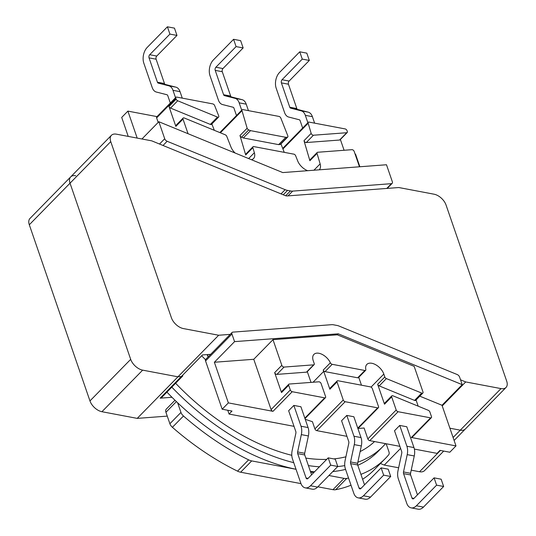 <?xml version="1.0" encoding="UTF-8"?>
<svg xmlns="http://www.w3.org/2000/svg" width="536" height="536" viewBox="0 0 536 536"><rect width="100%" height="100%" fill="white"/><g stroke="black" fill="none" stroke-linecap="round" stroke-linejoin="round"><path stroke-width="0.8" d="M358.108 428.418A173.155 100.058 44.4 0 0 364.078 427.989L367.85 438.924L364.078 427.989A173.155 100.058 44.4 0 1 358.108 428.418M305.225 419.266A173.155 100.058 44.4 0 0 312.414 421.671L314.907 428.921A1.822 1.052 -135.6 0 0 316.823 430.649L346.953 436.344L316.823 430.649A1.822 1.052 -135.6 0 1 314.907 428.921L312.414 421.671A173.155 100.058 44.4 0 1 305.225 419.266M175.62 383.267A173.155 100.058 44.4 0 0 291.785 455.305A173.155 100.058 44.4 0 1 175.62 383.267M305.822 458.092A173.155 100.058 44.4 0 0 326.692 459.386A173.155 100.058 44.4 0 1 305.822 458.092M333.828 458.91A173.155 100.058 44.4 0 0 345.908 456.793A173.155 100.058 44.4 0 1 333.828 458.91M360.132 451.567A173.155 100.058 44.4 0 0 374.55 441.557A173.155 100.058 44.4 0 1 360.132 451.567M252.878 147.668L254.365 152.727A11.41 6.593 -135.6 0 1 253.528 158.549A11.41 6.593 -135.6 0 1 251.377 159.695A11.41 6.593 -135.6 0 0 253.528 158.549A11.41 6.593 -135.6 0 0 254.365 152.727L248.637 158.569L254.365 152.727L252.878 147.668L245.709 154.991A1.822 1.052 -135.6 0 1 245.843 154.06L253.005 146.737A1.822 1.052 44.4 0 0 252.878 147.668L245.709 154.991A1.822 1.052 -135.6 0 1 245.843 154.06L253.005 146.737A1.822 1.052 44.4 0 0 252.878 147.668M239.981 135.534L245.709 154.991L239.981 135.534L247.15 128.211A1.822 1.052 44.4 0 0 248.731 129.913L250.506 130.643L285.802 137.31L287.289 137.196A1.822 1.052 44.4 0 0 287.765 136.995A1.822 1.052 44.4 0 0 287.839 135.903L280.817 118.054A1.822 1.052 44.4 0 0 278.934 116.406L242.935 109.605A1.822 1.052 44.4 0 0 242.131 109.786A1.822 1.052 44.4 0 0 241.997 110.718L247.15 128.211A1.822 1.052 44.4 0 0 248.731 129.913L250.506 130.643L285.802 137.31L287.289 137.196A1.822 1.052 44.4 0 0 287.765 136.995A1.822 1.052 44.4 0 0 287.839 135.903L280.817 118.054A1.822 1.052 44.4 0 0 278.934 116.406L242.935 109.605A1.822 1.052 44.4 0 0 242.131 109.786A1.822 1.052 44.4 0 0 241.997 110.718L247.15 128.211L239.981 135.534A1.822 1.052 -135.6 0 0 241.562 137.229L243.344 137.96L278.633 144.626L280.12 144.512L287.289 137.196L280.12 144.512A1.822 1.052 -135.6 0 0 280.596 144.311A1.822 1.052 -135.6 0 1 280.12 144.512L278.633 144.626L285.802 137.31L278.633 144.626L243.344 137.96L250.506 130.643L243.344 137.96L241.562 137.229A1.822 1.052 -135.6 0 1 239.981 135.534M171.822 387.146A182.542 105.485 44.4 0 0 293.755 462.668A182.542 105.485 44.4 0 1 171.822 387.146M308.408 465.603A182.542 105.485 44.4 0 0 319.436 466.796A182.542 105.485 44.4 0 1 308.408 465.603M337.68 466.568A182.542 105.485 44.4 0 0 344.742 465.61A182.542 105.485 44.4 0 1 337.68 466.568M357.854 462.2A182.542 105.485 44.4 0 0 382.925 446.495A182.542 105.485 44.4 0 0 385.552 443.634A182.542 105.485 44.4 0 1 382.925 446.495L378.041 451.486A182.542 105.485 44.4 0 1 357.793 465.288A182.542 105.485 44.4 0 0 378.041 451.486L382.925 446.495A182.542 105.485 44.4 0 1 357.854 462.2M166.931 392.131A182.542 105.485 44.4 0 0 177.63 402.771A182.542 105.485 44.4 0 0 296.026 469.275A182.542 105.485 44.4 0 1 177.63 402.771L180.96 412.432A5.702 3.296 44.4 0 0 183.473 415.996A192.659 111.327 44.4 0 0 248.617 459.848A11.41 6.593 44.4 0 0 251.699 460.906L296.033 469.288L251.699 460.906A11.41 6.593 44.4 0 1 248.617 459.848A192.659 111.327 44.4 0 1 183.473 415.996A5.702 3.296 44.4 0 1 180.96 412.432L177.63 402.771A182.542 105.485 44.4 0 1 166.931 392.131M310.424 471.446A182.542 105.485 44.4 0 0 314.545 471.787A182.542 105.485 44.4 0 1 310.424 471.446M332.796 471.559A182.542 105.485 44.4 0 0 345.566 469.395A182.542 105.485 44.4 0 1 332.796 471.559M229.073 414.06L294.016 426.334L229.073 414.06L227.767 410.268L229.073 414.06L232.008 411.072L222.172 409.209L205.556 360.956A2.854 1.648 44.4 0 1 205.724 359.381A2.854 1.648 44.4 0 0 205.556 360.956L222.172 409.209L228.363 402.891L214.367 362.256L253.763 359.288L271.089 409.605A1.822 1.052 -135.6 0 0 273.005 411.326L228.363 402.891L222.172 409.209L232.008 411.072L229.073 414.06M202.119 356.219A182.542 105.485 44.4 0 0 205.516 359.703A182.542 105.485 44.4 0 1 202.119 356.219M369.76 440.652L399.89 446.347L369.76 440.652A1.822 1.052 -135.6 0 1 367.85 438.924A1.822 1.052 -135.6 0 0 369.76 440.652L398.107 411.715L430.576 417.852A1.822 1.052 44.4 0 0 431.38 417.671A1.822 1.052 44.4 0 0 431.487 416.66L429.852 411.929A1.822 1.052 44.4 0 0 428.298 410.315L392.948 395.809A1.822 1.052 44.4 0 0 391.789 395.883A1.822 1.052 44.4 0 0 391.682 396.895L396.191 409.993A1.822 1.052 44.4 0 0 398.107 411.715L430.576 417.852A1.822 1.052 44.4 0 0 431.38 417.671A1.822 1.052 44.4 0 0 431.487 416.66L429.852 411.929A1.822 1.052 44.4 0 0 428.298 410.315L392.948 395.809A1.822 1.052 44.4 0 0 391.789 395.883A1.822 1.052 44.4 0 0 391.682 396.895L396.191 409.993A1.822 1.052 44.4 0 0 398.107 411.715L369.76 440.652M414.368 449.081L437.041 453.369L439.969 450.374L449.811 452.23L455.995 445.912L442.006 405.276L419.802 396.171L442.006 405.276L462.206 384.66L338.29 333.821L234.567 341.633L214.367 362.256L253.763 359.288L271.089 409.605A1.822 1.052 -135.6 0 0 273.005 411.326L228.363 402.891L214.367 362.256L234.567 341.633L231.941 334.022A2.854 1.648 -135.6 0 1 232.115 332.441A2.854 1.648 -135.6 0 1 232.852 332.126L331.623 324.682A11.41 6.593 -135.6 0 1 333.861 324.856A84.139 48.622 -135.6 0 0 336.729 325.392A11.41 6.593 -135.6 0 1 339.147 326.102L457.148 374.517A2.854 1.648 -135.6 0 1 459.58 377.043L462.206 384.66L338.29 333.821L337.312 334.819L272.985 339.663L253.763 359.288L272.985 339.663L281.822 365.324A1.822 1.052 44.4 0 0 284.067 367.073L313.654 364.842A1.822 1.052 44.4 0 0 314.13 364.641A1.822 1.052 44.4 0 0 314.237 363.629L313.238 360.728L314.237 363.629A1.822 1.052 44.4 0 1 314.13 364.641A1.822 1.052 44.4 0 1 313.654 364.842L284.067 367.073A1.822 1.052 44.4 0 1 281.822 365.324L272.985 339.663L337.312 334.819L414.161 366.343L337.312 334.819L338.29 333.821L234.567 341.633L231.941 334.022A2.854 1.648 -135.6 0 1 232.115 332.441A2.854 1.648 -135.6 0 1 232.852 332.126L331.623 324.682A11.41 6.593 -135.6 0 1 333.861 324.856A84.139 48.622 -135.6 0 0 336.729 325.392A11.41 6.593 -135.6 0 1 339.147 326.102L457.148 374.517A2.854 1.648 -135.6 0 1 459.58 377.043L462.206 384.66L442.006 405.276L455.995 445.912L449.811 452.23L439.969 450.374L437.041 453.369L414.368 449.081M292.227 391.709L324.695 397.846A1.822 1.052 44.4 0 0 325.499 397.665A1.822 1.052 44.4 0 0 325.607 396.653L321.098 383.555A1.822 1.052 44.4 0 0 318.853 381.806L289.266 384.037A1.822 1.052 44.4 0 0 288.79 384.238A1.822 1.052 44.4 0 0 288.683 385.25L281.514 392.566L274.653 372.641A1.822 1.052 44.4 0 0 276.898 374.389L284.067 367.073L276.898 374.389L306.485 372.158A1.822 1.052 44.4 0 0 306.961 371.957L314.13 364.641L306.961 371.957A1.822 1.052 44.4 0 1 306.485 372.158L276.898 374.389A1.822 1.052 44.4 0 1 274.653 372.641L281.514 392.566A1.822 1.052 44.4 0 1 281.621 391.555A1.822 1.052 44.4 0 0 281.514 392.566L288.683 385.25L290.311 389.98A1.822 1.052 44.4 0 0 292.227 391.709L324.695 397.846A1.822 1.052 44.4 0 0 325.499 397.665A1.822 1.052 44.4 0 0 325.607 396.653L321.098 383.555A1.822 1.052 44.4 0 0 318.853 381.806L289.266 384.037A1.822 1.052 44.4 0 0 288.79 384.238A1.822 1.052 44.4 0 0 288.683 385.25L290.311 389.98A1.822 1.052 44.4 0 0 292.227 391.709L273.005 411.326L292.227 391.709M293.855 405.417L300.91 406.75L308.079 427.56L300.91 406.75L293.855 405.417L288.643 410.737L293.855 405.417L301.024 426.227L293.855 405.417M214.346 130.328L211.847 123.97L214.346 130.328M230.962 147.025L226.755 136.332A1.822 1.052 44.4 0 0 225.227 134.791L184.277 117.994A1.822 1.052 44.4 0 0 183.118 118.067A1.822 1.052 44.4 0 0 183.011 119.079L188.049 133.712L183.011 119.079A1.822 1.052 44.4 0 1 183.118 118.067A1.822 1.052 44.4 0 1 184.277 117.994L225.227 134.791A1.822 1.052 44.4 0 1 226.755 136.332L230.962 147.025A11.41 6.593 44.4 0 0 235.11 153.021A11.41 6.593 44.4 0 1 230.962 147.025M218.728 115.93L214.641 105.545A1.822 1.052 44.4 0 0 212.759 103.897L176.759 97.096A1.822 1.052 44.4 0 0 175.955 97.277A1.822 1.052 44.4 0 0 175.848 98.289L156.626 117.907A1.822 1.052 -135.6 0 1 156.74 116.902A1.822 1.052 -135.6 0 0 156.626 117.907L158.18 122.416L156.626 117.907L175.848 98.289L176.15 99.153A1.822 1.052 44.4 0 0 177.704 100.775L217.495 117.096A1.822 1.052 44.4 0 0 218.655 117.022A1.822 1.052 44.4 0 0 218.728 115.93L214.641 105.545A1.822 1.052 44.4 0 0 212.759 103.897L176.759 97.096A1.822 1.052 44.4 0 0 175.955 97.277A1.822 1.052 44.4 0 0 175.848 98.289L176.15 99.153A1.822 1.052 44.4 0 0 177.704 100.775L217.495 117.096A1.822 1.052 44.4 0 0 218.655 117.022A1.822 1.052 44.4 0 0 218.728 115.93M343.254 399.99L337.037 381.933A1.822 1.052 44.4 0 1 337.144 380.922A1.822 1.052 44.4 0 0 337.037 381.933L343.254 399.99A1.822 1.052 44.4 0 0 345.164 401.712L377.632 407.849A1.822 1.052 44.4 0 0 378.436 407.668A1.822 1.052 44.4 0 0 378.543 406.657L372.326 388.607A1.822 1.052 44.4 0 0 370.416 386.878L337.948 380.741A1.822 1.052 44.4 0 0 337.144 380.922L329.975 388.238A1.822 1.052 44.4 0 0 329.868 389.25L337.037 381.933L329.868 389.25L323.717 371.381A11.41 6.593 44.4 0 0 323.195 370.108A1.822 1.052 44.4 0 0 325.03 371.629L357.693 377.8A1.822 1.052 44.4 0 0 358.497 377.619L365.659 370.302A1.822 1.052 44.4 0 0 365.827 369.492A11.41 6.593 44.4 0 1 366.845 364.413A11.41 6.593 44.4 0 0 365.827 369.492A1.822 1.052 44.4 0 1 365.659 370.302A1.822 1.052 44.4 0 1 364.862 370.483L332.193 364.312L325.03 371.629L357.693 377.8A1.822 1.052 44.4 0 0 358.497 377.619L365.659 370.302A1.822 1.052 44.4 0 1 364.862 370.483L332.193 364.312L325.03 371.629A1.822 1.052 44.4 0 1 323.195 370.108A11.41 6.593 44.4 0 1 323.717 371.381L329.868 389.25A1.822 1.052 44.4 0 1 329.975 388.238L337.144 380.922A1.822 1.052 44.4 0 1 337.948 380.741L370.416 386.878A1.822 1.052 44.4 0 1 372.326 388.607L378.543 406.657A1.822 1.052 44.4 0 1 378.436 407.668L357.934 428.599L378.436 407.668A1.822 1.052 44.4 0 1 377.632 407.849L357.767 428.13L377.632 407.849L345.164 401.712L316.823 430.649L345.164 401.712A1.822 1.052 44.4 0 1 343.254 399.99L314.907 428.921L343.254 399.99M330.364 362.792A11.41 6.593 44.4 0 0 322.223 354.443A11.41 6.593 44.4 0 0 313.908 354.41A11.41 6.593 44.4 0 0 313.238 360.728A11.41 6.593 44.4 0 1 313.908 354.41A11.41 6.593 44.4 0 1 322.223 354.443A11.41 6.593 44.4 0 1 330.364 362.792A1.822 1.052 44.4 0 0 332.193 364.312A1.822 1.052 44.4 0 1 330.364 362.792L323.195 370.108L330.364 362.792M311.007 382.396L307.296 371.615L311.007 382.396M335.261 459.185L337.774 466.481L317.573 487.097A11.41 7.035 100.7 0 1 312.314 489.187L305.252 487.854A11.41 7.035 100.7 0 1 300.857 483.298L292.475 458.95A11.41 7.035 100.7 0 1 292.16 450.555L295.872 433.229A2.285 1.407 -79.3 0 0 295.812 431.547L288.643 410.737L295.812 431.547A2.285 1.407 -79.3 0 1 295.872 433.229L292.16 450.555A11.41 7.035 100.7 0 0 292.475 458.95L300.857 483.298A11.41 7.035 100.7 0 0 305.252 487.854A11.41 7.035 100.7 0 0 310.512 485.763A11.41 7.035 100.7 0 1 305.252 487.854L312.314 489.187A11.41 7.035 100.7 0 0 317.573 487.097L310.512 485.763L330.712 465.141L328.2 457.851L307.999 478.467A2.285 1.407 100.7 0 1 306.947 478.889A2.285 1.407 100.7 0 1 306.069 477.978L297.688 453.623A2.285 1.407 100.7 0 1 297.627 451.949L301.333 434.622A11.41 7.035 -79.3 0 0 301.024 426.227L308.079 427.56A11.41 7.035 -79.3 0 1 308.394 435.956A11.41 7.035 -79.3 0 0 308.079 427.56L301.024 426.227A11.41 7.035 -79.3 0 1 301.333 434.622L308.394 435.956L304.683 453.282L308.394 435.956L301.333 434.622L297.627 451.949L304.683 453.282A2.285 1.407 100.7 0 0 304.743 454.964A2.285 1.407 100.7 0 1 304.683 453.282L297.627 451.949A2.285 1.407 100.7 0 0 297.688 453.623L304.743 454.964L311.584 474.816L304.743 454.964L297.688 453.623L306.069 477.978L308.106 478.36L306.069 477.978A2.285 1.407 100.7 0 0 306.947 478.889A2.285 1.407 100.7 0 0 307.999 478.467L328.2 457.851L335.261 459.185L337.774 466.481L330.712 465.141L328.2 457.851L335.261 459.185M390.711 476.484L388.198 469.188L381.143 467.854L383.649 475.151L390.711 476.484L370.51 497.1A11.41 7.035 100.7 0 1 365.25 499.197L358.195 497.864A11.41 7.035 100.7 0 1 353.8 493.301L345.412 468.953A11.41 7.035 100.7 0 1 345.104 460.558L348.809 443.232A2.285 1.407 -79.3 0 0 348.748 441.557L341.579 420.74L346.792 415.42L341.579 420.74L348.748 441.557A2.285 1.407 -79.3 0 1 348.809 443.232L345.104 460.558A11.41 7.035 100.7 0 0 345.412 468.953L353.8 493.301A11.41 7.035 100.7 0 0 358.195 497.864A11.41 7.035 100.7 0 0 363.455 495.767A11.41 7.035 100.7 0 1 358.195 497.864L365.25 499.197A11.41 7.035 100.7 0 0 370.51 497.1L390.711 476.484L388.198 469.188L381.143 467.854L360.942 488.477A2.285 1.407 100.7 0 1 359.891 488.892A2.285 1.407 100.7 0 1 359.013 487.981L350.624 463.633A2.285 1.407 100.7 0 1 350.564 461.952L354.269 444.632A11.41 7.035 -79.3 0 0 353.961 436.237L346.792 415.42L353.854 416.753L346.792 415.42L353.961 436.237A11.41 7.035 -79.3 0 1 354.269 444.632L350.564 461.952A2.285 1.407 100.7 0 0 350.624 463.633L359.013 487.981A2.285 1.407 100.7 0 0 359.891 488.892A2.285 1.407 100.7 0 0 360.942 488.477L381.143 467.854L383.649 475.151L363.455 495.767L370.51 497.1L363.455 495.767L383.649 475.151L390.711 476.484M361.016 437.57L353.854 416.753L361.016 437.57L353.961 436.237L361.016 437.57A11.41 7.035 -79.3 0 1 361.331 445.965A11.41 7.035 -79.3 0 0 361.016 437.57M357.619 463.285L361.331 445.965L354.269 444.632L361.331 445.965L357.619 463.285L350.564 461.952L357.619 463.285A2.285 1.407 100.7 0 0 357.686 464.967A2.285 1.407 100.7 0 1 357.619 463.285M364.52 484.819L357.686 464.967L350.624 463.633L357.686 464.967L364.52 484.819M443.647 486.487L441.135 479.191L434.08 477.857L436.592 485.154L443.647 486.487L423.453 507.11A11.41 7.035 100.7 0 1 418.194 509.2L411.132 507.867A11.41 7.035 100.7 0 1 406.737 503.304L398.355 478.956A11.41 7.035 100.7 0 1 398.04 470.561L401.752 453.242A2.285 1.407 -79.3 0 0 401.685 451.56L394.523 430.75L399.735 425.43L394.523 430.75L401.685 451.56A2.285 1.407 -79.3 0 1 401.752 453.242L398.04 470.561A11.41 7.035 100.7 0 0 398.355 478.956L406.737 503.304A11.41 7.035 100.7 0 0 411.132 507.867A11.41 7.035 100.7 0 0 416.392 505.776A11.41 7.035 100.7 0 1 411.132 507.867L418.194 509.2A11.41 7.035 100.7 0 0 423.453 507.11L443.647 486.487L441.135 479.191L434.08 477.857L413.879 498.48A2.285 1.407 100.7 0 1 412.827 498.895A2.285 1.407 100.7 0 1 411.95 497.984L403.568 473.636A2.285 1.407 100.7 0 1 403.501 471.955L407.213 454.635A11.41 7.035 -79.3 0 0 406.898 446.24L399.735 425.43L406.791 426.763L399.735 425.43L406.898 446.24A11.41 7.035 -79.3 0 1 407.213 454.635L403.501 471.955A2.285 1.407 100.7 0 0 403.568 473.636L411.95 497.984A2.285 1.407 100.7 0 0 412.827 498.895A2.285 1.407 100.7 0 0 413.879 498.48L434.08 477.857L436.592 485.154L416.392 505.776L423.453 507.11L416.392 505.776L436.592 485.154L443.647 486.487M413.96 447.573L406.791 426.763L413.96 447.573L406.898 446.24L413.96 447.573A11.41 7.035 -79.3 0 1 414.268 455.969A11.41 7.035 -79.3 0 0 413.96 447.573M410.563 473.295L414.268 455.969L407.213 454.635L414.268 455.969L410.563 473.295L403.501 471.955L410.563 473.295A2.285 1.407 100.7 0 0 410.623 474.97A2.285 1.407 100.7 0 1 410.563 473.295M417.457 494.822L410.623 474.97L403.568 473.636L410.623 474.97L417.457 494.822M302.264 59.107L299.751 51.811L306.813 53.144L309.326 60.441L302.264 59.107L299.751 51.811L306.813 53.144L309.326 60.441L302.264 59.107L282.063 79.73L302.264 59.107M279.558 72.434L299.751 51.811L279.558 72.434A11.41 7.035 100.7 0 0 276.181 88.206A11.41 7.035 100.7 0 1 279.558 72.434M314.625 123.153L312.394 116.674A11.41 7.035 -79.3 0 0 308.267 112.171L297.661 109.465A2.285 1.407 100.7 0 1 296.83 108.567L288.448 84.212A2.285 1.407 100.7 0 1 289.125 81.063L309.326 60.441L289.125 81.063L282.063 79.73A2.285 1.407 100.7 0 0 281.393 82.879A2.285 1.407 100.7 0 1 282.063 79.73L289.125 81.063A2.285 1.407 100.7 0 0 288.448 84.212L281.393 82.879L289.775 107.227L281.393 82.879L288.448 84.212L296.83 108.567L289.775 107.227A2.285 1.407 100.7 0 0 290.599 108.131A2.285 1.407 100.7 0 1 289.775 107.227L296.83 108.567A2.285 1.407 100.7 0 0 297.661 109.465L290.599 108.131L301.205 110.838L290.599 108.131L308.267 112.171L301.205 110.838A11.41 7.035 -79.3 0 1 305.332 115.341A11.41 7.035 -79.3 0 0 301.205 110.838L308.267 112.171A11.41 7.035 -79.3 0 1 312.394 116.674L305.332 115.341L307.878 122.724L305.332 115.341L312.394 116.674L314.625 123.153M300.12 120.66A2.285 1.407 -79.3 0 0 299.296 119.763L288.69 117.049A11.41 7.035 100.7 0 1 284.562 112.553L276.181 88.206L284.562 112.553A11.41 7.035 100.7 0 0 288.69 117.049L299.296 119.763A2.285 1.407 -79.3 0 1 300.12 120.66L302.666 128.05L300.12 120.66M233.582 39.309L236.088 46.599L243.15 47.932L240.637 40.642L233.582 39.309L213.382 59.925A11.41 7.035 -79.3 0 0 210.005 75.697L218.387 100.044A11.41 7.035 -79.3 0 0 222.514 104.547L233.12 107.254A2.285 1.407 100.7 0 1 233.951 108.151L236.49 115.541L233.951 108.151A2.285 1.407 100.7 0 0 233.12 107.254L222.514 104.547A11.41 7.035 -79.3 0 1 218.387 100.044L210.005 75.697A11.41 7.035 -79.3 0 1 213.382 59.925L233.582 39.309L236.088 46.599L215.894 67.221A2.285 1.407 -79.3 0 0 215.217 70.377L223.599 94.725A2.285 1.407 -79.3 0 0 224.423 95.622L235.036 98.336A11.41 7.035 100.7 0 1 239.163 102.832L241.703 110.222L239.163 102.832L246.218 104.165L248.449 110.644L246.218 104.165A11.41 7.035 100.7 0 0 242.091 99.669A11.41 7.035 100.7 0 1 246.218 104.165L239.163 102.832A11.41 7.035 100.7 0 0 235.036 98.336L242.091 99.669L231.485 96.956L242.091 99.669L224.423 95.622L231.485 96.956A2.285 1.407 -79.3 0 1 230.661 96.058A2.285 1.407 -79.3 0 0 231.485 96.956L224.423 95.622A2.285 1.407 -79.3 0 1 223.599 94.725L230.661 96.058L222.273 71.71L230.661 96.058L223.599 94.725L215.217 70.377L222.273 71.71A2.285 1.407 -79.3 0 1 222.949 68.554A2.285 1.407 -79.3 0 0 222.273 71.71L215.217 70.377A2.285 1.407 -79.3 0 1 215.894 67.221L222.949 68.554L243.15 47.932L240.637 40.642L233.582 39.309M176.974 35.43L174.461 28.133L167.406 26.8L169.919 34.096L176.974 35.43L156.773 56.046A2.285 1.407 -79.3 0 0 156.103 59.201L164.485 83.549A2.285 1.407 -79.3 0 0 165.309 84.454L175.915 87.16A11.41 7.035 100.7 0 1 180.042 91.663L182.274 98.135L180.042 91.663A11.41 7.035 100.7 0 0 175.915 87.16L165.309 84.454A2.285 1.407 -79.3 0 1 164.485 83.549L156.103 59.201A2.285 1.407 -79.3 0 1 156.773 56.046L176.974 35.43L174.461 28.133L167.406 26.8L147.206 47.423A11.41 7.035 -79.3 0 0 143.829 63.188L152.211 87.536A11.41 7.035 -79.3 0 0 156.345 92.038L166.951 94.745A2.285 1.407 100.7 0 1 167.775 95.649L170.321 103.033L167.775 95.649A2.285 1.407 100.7 0 0 166.951 94.745L156.345 92.038A11.41 7.035 -79.3 0 1 152.211 87.536L143.829 63.188A11.41 7.035 -79.3 0 1 147.206 47.423L167.406 26.8L169.919 34.096L149.718 54.712A2.285 1.407 -79.3 0 0 149.042 57.868L157.423 82.216A2.285 1.407 -79.3 0 0 158.254 83.114L168.86 85.827A11.41 7.035 100.7 0 1 172.987 90.323L175.533 97.713L172.987 90.323L180.042 91.663L172.987 90.323A11.41 7.035 100.7 0 0 168.86 85.827L175.915 87.16L158.254 83.114A2.285 1.407 -79.3 0 1 157.423 82.216L164.485 83.549L157.423 82.216L149.042 57.868L156.103 59.201L149.042 57.868A2.285 1.407 -79.3 0 1 149.718 54.712L156.773 56.046L149.718 54.712L169.919 34.096L176.974 35.43M416.057 399.99L418.18 406.161L416.057 399.99M414.562 400.405A1.822 1.052 44.4 0 0 415.722 400.338L422.884 393.015A1.822 1.052 44.4 0 0 422.998 392.01L414.161 366.343L422.998 392.01A1.822 1.052 44.4 0 1 422.884 393.015A1.822 1.052 44.4 0 1 421.732 393.089L386.376 378.59L379.213 385.907L414.562 400.405A1.822 1.052 44.4 0 0 415.722 400.338L422.884 393.015A1.822 1.052 44.4 0 1 421.732 393.089L386.376 378.59L379.213 385.907A1.822 1.052 44.4 0 1 377.652 384.285A1.822 1.052 44.4 0 0 379.213 385.907L414.562 400.405L421.732 393.089L414.562 400.405M384.513 404.211L377.652 384.285L384.513 404.211L391.682 396.895L384.513 404.211A1.822 1.052 44.4 0 1 384.62 403.199A1.822 1.052 44.4 0 0 384.513 404.211M359.006 378.048L361.465 385.19L359.006 378.048A11.41 6.593 44.4 0 1 358.785 377.324A11.41 6.593 44.4 0 0 359.006 378.048M295.651 155.755A1.822 1.052 44.4 0 0 293.44 154.087L254.165 146.663A1.822 1.052 44.4 0 0 253.005 146.737A1.822 1.052 44.4 0 1 254.165 146.663L293.44 154.087A1.822 1.052 44.4 0 1 295.651 155.755L297.681 160.914A11.41 6.593 44.4 0 0 307.671 170.696A11.41 6.593 44.4 0 1 297.681 160.914L295.651 155.755M280.958 143.943L284.268 152.365L280.958 143.943M344.092 150.274L340.38 139.487L344.092 150.274M340.045 139.836A1.822 1.052 -135.6 0 1 339.569 140.037L306.27 142.543A1.822 1.052 -135.6 0 1 303.999 140.72L309.888 160.713A1.822 1.052 -135.6 0 1 310.022 159.782L317.185 152.465A1.822 1.052 44.4 0 0 317.051 153.397L320.139 163.882A11.41 6.593 -135.6 0 1 319.309 169.698A11.41 6.593 -135.6 0 1 319.175 169.825A11.41 6.593 -135.6 0 0 319.309 169.698A11.41 6.593 -135.6 0 0 320.139 163.882L317.051 153.397A1.822 1.052 44.4 0 1 317.185 152.465A1.822 1.052 44.4 0 1 317.66 152.264A1.822 1.052 44.4 0 0 317.185 152.465L310.022 159.782A1.822 1.052 -135.6 0 0 309.888 160.713L303.999 140.72A1.822 1.052 -135.6 0 0 306.27 142.543L339.569 140.037A1.822 1.052 -135.6 0 0 340.045 139.836L347.214 132.519A1.822 1.052 44.4 0 0 347.321 131.508L347.02 130.637A1.822 1.052 44.4 0 0 345.11 128.915L309.111 122.108A1.822 1.052 44.4 0 0 308.307 122.288A1.822 1.052 44.4 0 0 308.173 123.22L282.941 148.981L308.173 123.22L311.168 133.404A1.822 1.052 44.4 0 0 313.433 135.226L346.738 132.72A1.822 1.052 44.4 0 0 347.214 132.519A1.822 1.052 44.4 0 0 347.321 131.508L347.02 130.637A1.822 1.052 44.4 0 0 345.11 128.915L309.111 122.108A1.822 1.052 44.4 0 0 308.307 122.288A1.822 1.052 44.4 0 0 308.173 123.22L311.168 133.404A1.822 1.052 44.4 0 0 313.433 135.226L346.738 132.72A1.822 1.052 44.4 0 0 347.214 132.519L340.045 139.836M211.486 124.339A1.822 1.052 -135.6 0 1 210.326 124.412L170.542 108.091A1.822 1.052 -135.6 0 1 168.981 106.47L175.841 126.396A1.822 1.052 -135.6 0 1 175.949 125.384L183.118 118.067L175.949 125.384A1.822 1.052 -135.6 0 0 175.841 126.396L168.981 106.47A1.822 1.052 -135.6 0 0 170.542 108.091L210.326 124.412A1.822 1.052 -135.6 0 0 211.486 124.339L218.655 117.022L211.486 124.339M351.938 149.678L317.66 152.264L351.938 149.678A1.822 1.052 44.4 0 1 354.182 151.427A1.822 1.052 44.4 0 0 351.938 149.678M411.353 437.477A1.822 1.052 44.4 0 0 412.157 437.296A1.822 1.052 44.4 0 1 411.353 437.477L455.995 445.912L411.353 437.477L430.576 417.852L411.353 437.477M383.823 374.068A11.41 6.593 44.4 0 0 375.81 364.802A11.41 6.593 44.4 0 0 366.845 364.413A11.41 6.593 44.4 0 1 375.81 364.802A11.41 6.593 44.4 0 1 383.823 374.068L384.821 376.969A1.822 1.052 44.4 0 0 386.376 378.59A1.822 1.052 44.4 0 1 384.821 376.969L377.652 384.285L384.821 376.969L383.823 374.068L371.039 387.119L383.823 374.068M359.468 166.79L354.182 151.427L359.468 166.79M127.89 111.113L157.014 116.62L127.89 111.113L121.706 117.431L128.231 136.405L121.706 117.431L127.89 111.113L137.183 138.094L127.89 111.113M359.877 166.763L355.529 154.14L355.087 154.053L355.529 154.14L359.877 166.763M386.49 164.753L282.767 172.572L158.85 121.732L141.94 138.992L158.85 121.732L164.706 138.744A2.854 1.648 44.4 0 0 167.138 141.276L163.024 145.477L167.138 141.276L285.145 189.684A11.41 6.593 44.4 0 0 287.564 190.394A84.139 48.622 44.4 0 1 290.425 190.937A11.41 6.593 44.4 0 0 292.663 191.111L391.434 183.667A2.854 1.648 44.4 0 0 392.178 183.345A2.854 1.648 44.4 0 0 392.345 181.771L386.49 164.753L282.767 172.572L158.85 121.732L164.706 138.744A2.854 1.648 44.4 0 0 167.138 141.276L285.145 189.684A11.41 6.593 44.4 0 0 287.564 190.394A84.139 48.622 44.4 0 1 290.425 190.937A11.41 6.593 44.4 0 0 292.663 191.111L391.434 183.667A2.854 1.648 44.4 0 0 392.178 183.345A2.854 1.648 44.4 0 0 392.345 181.771L386.49 164.753M208.209 356.842A2.854 1.648 44.4 0 0 207.332 355.576L208.383 354.497L207.332 355.576A2.854 1.648 44.4 0 1 208.209 356.842M335.697 489.71A192.659 111.327 44.4 0 0 351.006 485.207A192.659 111.327 44.4 0 1 335.697 489.71L346.779 478.4A192.659 111.327 44.4 0 0 348.541 478.038A192.659 111.327 44.4 0 1 346.779 478.4A11.41 6.593 44.4 0 1 344.045 478.36A11.41 6.593 44.4 0 0 346.779 478.4L335.697 489.71A11.41 6.593 44.4 0 1 332.97 489.67A11.41 6.593 44.4 0 0 335.697 489.71M362.604 479.251A192.659 111.327 44.4 0 0 374.188 469.871A192.659 111.327 44.4 0 1 362.604 479.251M240.624 472.216L300.977 483.619L240.624 472.216L251.699 460.906L240.624 472.216A11.41 6.593 44.4 0 1 237.542 471.157A11.41 6.593 44.4 0 0 240.624 472.216M317.855 486.809L332.97 489.67L344.045 478.36L328.93 475.506L344.045 478.36L332.97 489.67L317.855 486.809M172.398 427.299A192.659 111.327 44.4 0 0 237.542 471.157L248.617 459.848L237.542 471.157A192.659 111.327 44.4 0 1 172.398 427.299L183.473 415.996L172.398 427.299A5.702 3.296 44.4 0 1 169.885 423.735A5.702 3.296 44.4 0 0 172.398 427.299M165.939 412.285L169.885 423.735L180.96 412.432L169.885 423.735L165.939 412.285L176.404 401.598L165.939 412.285A5.702 3.296 44.4 0 1 166.274 409.122A5.702 3.296 44.4 0 0 165.939 412.285M310.625 472.042L313.721 472.631L310.625 472.042M360.916 474.36A192.659 111.327 44.4 0 0 385.263 458.561A192.659 111.327 44.4 0 0 388.687 454.783A5.702 3.296 44.4 0 0 388.922 451.734L386.175 443.754L388.922 451.734A5.702 3.296 44.4 0 1 388.687 454.783A192.659 111.327 44.4 0 1 385.263 458.561L374.188 469.871L385.263 458.561A192.659 111.327 44.4 0 1 360.916 474.36M171.982 397.283L160.15 398.174A5.702 3.296 44.4 0 0 161.638 397.538L182.81 375.924A5.702 3.296 -135.6 0 1 181.329 376.553L202.501 354.939L210.675 354.323L202.501 354.939L181.329 376.553L177.945 376.815L142.65 370.142A11.41 6.593 -135.6 0 1 130.69 359.355L70.028 183.198A11.41 6.593 -135.6 0 1 70.705 176.88A11.41 6.593 44.4 0 0 70.028 183.198L130.69 359.355A11.41 6.593 44.4 0 0 142.65 370.142L177.945 376.815L181.329 376.553A5.702 3.296 44.4 0 0 182.81 375.924A5.702 3.296 -135.6 0 1 181.329 376.553L177.945 376.815L142.65 370.142A11.41 6.593 -135.6 0 1 130.69 359.355L70.028 183.198A11.41 6.593 -135.6 0 1 70.705 176.88L111.428 135.306A11.41 6.593 -135.6 0 1 116.439 134.174L151.728 140.841L285.052 195.54L151.728 140.841L116.439 134.174A11.41 6.593 -135.6 0 0 111.428 135.306A11.41 6.593 -135.6 0 0 110.751 141.625A11.41 6.593 -135.6 0 1 111.428 135.306L29.983 218.454A11.41 6.593 44.4 0 0 29.306 224.765L89.961 400.928A11.41 6.593 44.4 0 0 101.927 411.715L137.216 418.382L218.668 335.241L183.372 328.568A11.41 6.593 -135.6 0 1 171.413 317.781L110.751 141.625L29.306 224.765M70.028 183.198L110.751 141.625L171.413 317.781A11.41 6.593 -135.6 0 0 183.372 328.568L218.668 335.241L230.225 334.37L218.668 335.241L177.945 376.815M454.119 440.451L506.018 387.468A11.41 6.593 -135.6 0 0 506.694 381.15L446.039 204.987A11.41 6.593 -135.6 0 0 434.073 194.206L398.784 187.533L287.189 195.941L398.784 187.533L434.073 194.206A11.41 6.593 -135.6 0 1 446.039 204.987L506.694 381.15A11.41 6.593 -135.6 0 1 506.018 387.468L465.295 429.041A11.41 6.593 -135.6 0 1 460.283 430.173L449.905 428.21L460.283 430.173A11.41 6.593 44.4 0 0 465.295 429.041A11.41 6.593 -135.6 0 1 460.283 430.173L449.905 428.21M465.717 381.933L442.227 405.913L465.717 381.933L460.531 379.803L465.717 381.933L501.013 388.6L465.717 381.933M460.283 430.173L501.013 388.6A11.41 6.593 -135.6 0 0 506.018 387.468A11.41 6.593 -135.6 0 1 501.013 388.6L453.101 437.503M287.189 195.941A5.702 3.296 -135.6 0 1 285.052 195.54A5.702 3.296 -135.6 0 0 287.189 195.941M380.426 463.499L384.272 465.074L400.6 448.404M384.272 465.074L398.637 467.787M411.233 470.173L419.561 471.747A11.41 6.593 44.4 0 0 424.572 470.608L443.708 451.078M75.717 175.748A11.41 6.593 44.4 0 0 70.705 176.88M137.216 418.382L167.259 416.117M337.774 466.481L317.573 487.097L310.512 485.763L330.712 465.141L337.774 466.481M236.088 46.599L243.15 47.932L222.949 68.554L215.894 67.221L236.088 46.599M241.997 110.718L220.363 132.801L241.997 110.718M324.695 397.846L304.83 418.127L324.695 397.846M323.717 371.381L313.071 382.242L323.717 371.381M361.05 488.363L359.013 487.981L361.05 488.363M413.986 498.373L411.95 497.984L413.986 498.373M357.693 377.8L364.862 370.483L357.693 377.8M313.654 364.842L306.485 372.158L313.654 364.842M241.562 137.229L248.731 129.913L241.562 137.229M396.191 409.993L367.85 438.924L396.191 409.993M346.738 132.72L339.569 140.037L346.738 132.72M313.433 135.226L306.27 142.543L313.433 135.226M217.495 117.096L210.326 124.412L217.495 117.096M177.704 100.775L170.542 108.091L177.704 100.775M320.139 163.882L313.922 170.227L320.139 163.882M309.888 160.713L317.051 153.397L309.888 160.713M311.168 133.404L303.999 140.72L311.168 133.404M175.841 126.396L183.011 119.079L175.841 126.396M176.15 99.153L168.981 106.47L176.15 99.153M274.653 372.641L281.822 365.324L274.653 372.641M290.311 389.98L271.089 409.605L290.311 389.98M231.941 334.022L205.556 360.956L231.941 334.022M164.706 138.744L159.52 144.037L164.706 138.744M391.434 183.667L386.758 188.438L391.434 183.667M287.986 195.881L292.663 191.111L287.986 195.881M281.025 193.885L285.145 189.684L281.025 193.885M283.249 194.796L287.564 190.394L283.249 194.796M285.695 195.767L290.425 190.937L285.695 195.767M142.65 370.142L101.927 411.715M130.69 359.355L89.961 400.928M419.561 471.747L440.418 450.454M160.15 398.174L181.329 376.553M431.38 417.671L412.157 437.296L431.38 417.671M175.955 97.277L156.74 116.902L175.955 97.277M282.713 148.412L308.307 122.288L282.713 148.412M219.807 132.573L242.131 109.786L219.807 132.573M174.984 400.231L166.274 409.122L174.984 400.231M304.991 418.596L325.499 397.665L304.991 418.596M281.621 391.555L288.79 384.238L281.621 391.555M384.62 403.199L391.789 395.883L384.62 403.199M280.596 144.311L287.765 136.995L280.596 144.311M387.227 188.404L392.178 183.345L387.227 188.404M205.724 359.381L232.115 332.441L205.724 359.381"/></g></svg>
